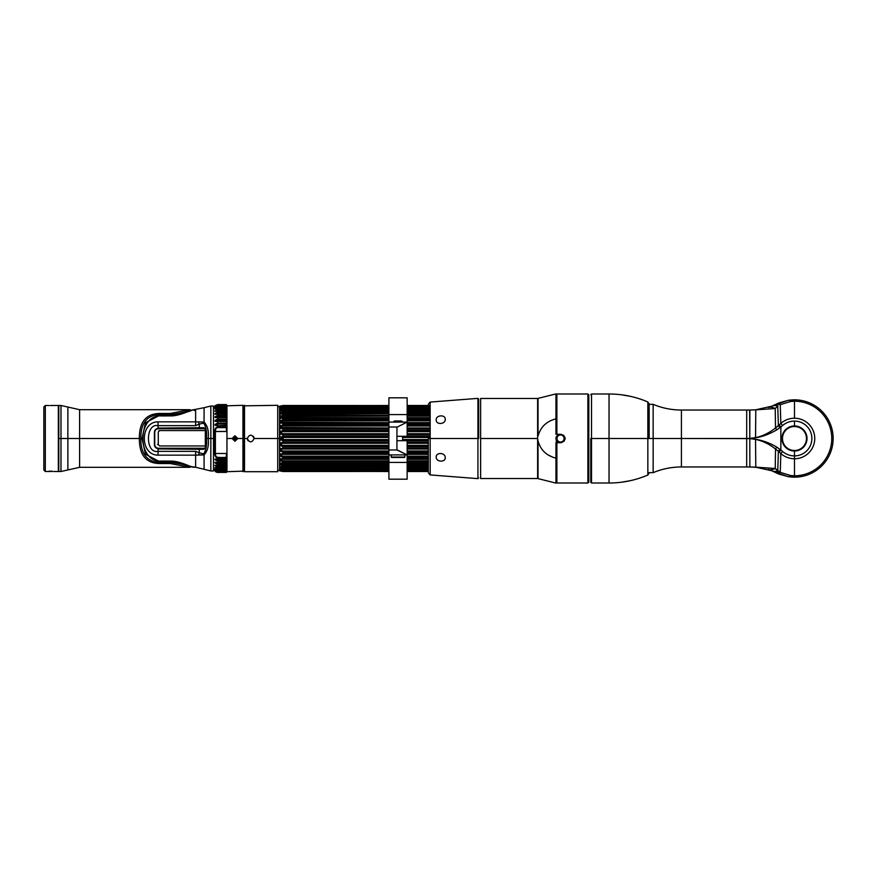 <?xml version="1.0" encoding="UTF-8"?>
<svg xmlns="http://www.w3.org/2000/svg" width="877" height="877" viewBox="0 0 877 877"><rect width="100%" height="100%" fill="white"/><g stroke="black" fill="none" stroke-linecap="round" stroke-linejoin="round"><path stroke-width="1.32" d="M253.267 436.22L253.749 436.921M254.045 437.711L254.144 438.434M277.713 405.306L277.713 438.5L254.144 438.5C251.852 434.071 249.572 434.071 247.281 438.5L244.508 438.5L244.508 405.306L244.508 438.5L247.281 438.5C249.561 442.929 251.852 442.929 254.144 438.5L277.713 438.5L277.713 471.694L244.508 471.694L244.508 438.5L244.508 471.694L243.959 471.157L243.959 405.843L277.713 405.306M248.158 440.78L247.665 440.09M247.38 439.3L247.281 438.566M280.18 406.018L279.829 426.233L282.92 424.83L282.92 423.514L282.92 426.036L280.783 426.66L282.92 426.036L388.906 426.036L282.92 426.036L282.92 424.83L388.906 424.83L282.92 424.83L279.829 426.233L279.829 422.758A2.192 1.337 -34 0 1 280.783 422.232L280.783 421.453L282.92 420.828L282.92 418.504L282.92 419.677L388.906 419.677L282.92 419.677L279.829 421.092L279.829 417.967A2.192 1.568 -39.5 0 1 280.783 417.474L280.783 416.783L282.92 416.202L282.92 414.13L282.92 415.128L388.906 415.128L282.92 415.128L279.829 416.509L279.829 413.845A2.192 1.754 -47.8 0 1 280.783 413.385L282.92 412.289L282.92 410.535L282.92 411.335L388.906 411.335L282.92 411.335L279.829 412.628L279.829 410.502A2.192 1.886 -60.4 0 1 280.783 410.118L282.92 409.208L282.92 407.849L282.92 408.419L388.906 408.419L282.92 408.419L279.829 409.581L279.829 408.068A2.192 1.951 -78.1 0 1 280.783 407.75L282.92 407.081L282.92 406.139L388.906 406.468L282.92 406.468L279.829 407.465L279.829 406.347A2.192 1.853 55.6 0 1 280.783 406.248L282.92 405.47L388.906 405.536L282.92 405.536L279.829 406.172L277.713 406.906L277.713 438.5L279.555 438.5L279.555 406.303L279.599 438.5L277.713 438.5M237.831 438.5L234.948 435.737L232.065 438.5L226.957 438.5L226.957 405.306L226.957 438.5L232.065 438.5L234.948 441.263L237.831 438.5L234.948 435.737L234.948 437.075A1.425 1.425 0 0 1 236.373 438.5A1.425 1.425 0 0 1 234.948 439.925L234.948 441.263L237.831 438.5L242.94 438.5L237.831 438.5M236.275 439.015L233.523 438.5L236.275 437.985M226.409 405.843L242.94 405.306L242.94 471.694L242.94 405.306L243.488 405.843L243.488 471.157L226.957 471.694L226.957 438.5L226.957 471.694L226.409 471.157M234.948 435.737L232.065 438.5L234.948 441.263L234.948 439.925A1.425 1.425 0 0 1 233.523 438.5A1.425 1.425 0 0 1 234.948 437.075L234.948 435.737M217.693 460.272L226.409 460.272L226.409 459.186L217.693 459.186C214.832 459.175 214.832 459.537 217.693 460.272C214.832 459.537 214.832 459.175 217.693 459.186L217.693 458.956C214.021 458.737 214.021 459.471 217.693 461.17L226.409 461.17L226.409 462.519L217.693 462.519L217.693 460.272L226.409 460.272L226.409 461.17L217.693 461.17L217.693 460.272C214.832 459.537 214.832 459.175 217.693 459.186L217.693 457.761L226.409 457.761L226.409 458.956L217.693 458.956C214.021 458.737 214.021 459.471 217.693 461.17L217.693 462.519C214.01 461.949 214.01 462.596 217.693 464.459L226.409 464.459L226.409 465.621L217.693 465.621L217.693 464.459L217.693 465.621C214.01 464.81 214.01 465.358 217.693 467.255L226.409 467.255L226.409 468.197L217.693 468.197L217.693 467.255L217.693 468.197C214.01 467.178 214.01 467.605 217.693 469.48L226.409 469.48L226.409 470.193L217.693 470.193L217.693 469.48L217.693 470.193C214.01 468.976 214.01 469.283 217.693 471.102L226.409 471.102L217.693 471.102L217.693 472.089L226.409 472.089L217.693 472.429C215.698 472.232 214.602 471.135 214.405 469.151M217.693 425.751L226.409 425.29L226.409 424.019L217.693 424.019L217.693 423.131C214.01 424.556 214.01 425.422 217.693 425.751L216.18 425.29L217.693 423.131C214.01 424.556 214.01 425.422 217.693 425.751L226.409 425.301L217.693 425.751L217.693 427.121C215.83 427.176 214.832 428.656 214.722 431.561L226.409 431.473L226.409 425.751L226.409 427.121L217.693 427.121L217.693 425.751L226.409 425.751L226.409 421.497L226.409 423.131L217.693 423.131L217.693 421.497L226.409 421.497L226.409 417.573L226.409 419.074L217.693 419.074L217.693 417.573L226.409 417.573L226.409 414.065L226.409 415.391L217.693 415.391L217.693 414.065L226.409 414.065L226.409 413.045L217.693 413.045C214.832 413.812 214.832 414.119 217.693 413.977C214.832 414.119 214.832 413.812 217.693 413.045L217.693 413.133M217.693 413.977L226.409 413.977L217.693 414.065C214.01 414.602 214.01 413.966 217.693 412.157L217.693 413.045L217.693 412.157L226.409 412.157L226.409 406.599L217.693 406.599C214.01 407.772 214.01 407.487 217.693 405.733L217.693 406.468L226.409 406.468L217.693 406.468C214.821 407.169 214.821 407.312 217.693 406.884C214.821 407.312 214.821 407.169 217.693 406.468L217.693 405.733L226.409 405.733L226.409 406.468L226.409 405.306L217.693 405.306L217.693 404.571C214.01 406.161 214.01 406.183 217.693 404.648L226.409 404.648L217.693 404.648L217.693 405.306L226.409 405.306L217.693 405.733C214.01 407.487 214.01 407.772 217.693 406.599L226.409 406.599L226.409 407.29L217.693 407.29L217.693 406.599L217.693 407.29C214.021 409.088 214.021 409.504 217.693 408.518L226.409 408.518L226.409 409.438L217.693 409.438L217.693 408.518L217.693 409.438C214.01 411.203 214.01 411.741 217.693 411.028L226.409 411.028L226.409 412.157L217.693 412.157L217.693 411.028L217.693 412.157C214.01 413.966 214.01 414.602 217.693 414.065L217.693 415.391C214.01 417.046 214.01 417.781 217.693 417.573L217.693 419.074C214.01 420.73 214.01 421.541 217.693 421.497L217.693 423.131L226.409 423.131L226.409 424.019L217.693 424.019L216.18 425.29M226.409 459.186L226.409 457.761L217.693 457.761L217.693 458.956L226.409 458.956L226.409 462.738L217.693 462.519C214.01 461.949 214.01 462.596 217.693 464.459L217.693 463.571C214.821 462.782 214.821 462.464 217.693 462.628L215.939 462.519M217.693 404.834L226.409 405.306L226.409 404.571L217.693 404.648L215.599 405.678M226.409 472.385L217.693 472.429M215.599 471.3L217.693 472.308L226.409 472.308L226.409 471.585L217.693 471.771M217.693 471.574L226.409 471.574L226.409 470.368L226.409 471.102L217.693 471.102L217.693 470.368C214.821 469.623 214.821 469.48 217.693 469.919C214.821 469.48 214.821 469.623 217.693 470.368L226.409 470.368L217.693 470.368L217.693 471.102C214.01 469.283 214.01 468.976 217.693 470.193L226.409 470.193L226.409 468.68L226.409 469.48L217.693 469.48L217.693 468.68C214.821 467.901 214.821 467.693 217.693 468.044L217.693 468.197C214.01 467.178 214.01 467.605 217.693 469.48L217.693 468.68L226.409 468.68L217.693 468.68C214.821 467.901 214.821 467.693 217.693 468.044L226.409 468.197L226.409 462.628L217.693 462.628C214.821 462.464 214.821 462.782 217.693 463.571C214.821 462.782 214.821 462.464 217.693 462.628L226.409 462.738L226.409 464.459L217.693 464.459L217.693 463.571L226.409 463.571L217.693 463.571M226.409 457.761L226.409 453.497L215.391 453.497L215.391 431.473C215.468 428.919 216.235 427.625 217.693 427.614L217.693 427.121C215.83 427.176 214.832 428.656 214.722 431.561L214.722 453.299C214.843 456.117 215.83 457.608 217.693 457.761L226.409 457.29L226.409 453.497L215.391 453.497C215.468 455.941 216.246 457.202 217.693 457.29L226.409 457.761M226.409 427.614L217.693 427.614C216.235 427.625 215.468 428.919 215.391 431.473L226.409 431.473L226.409 427.614M217.693 457.761L217.693 457.29C216.246 457.202 215.468 455.941 215.391 453.497L214.722 453.299C214.843 456.117 215.83 457.608 217.693 457.761M214.722 431.561L215.391 431.473L215.391 453.497L214.722 453.299L214.722 431.561M217.693 465.599L217.693 465.621C214.01 464.81 214.01 465.358 217.693 467.255L217.693 466.4C214.821 465.599 214.821 465.336 217.693 465.599C214.821 465.336 214.821 465.599 217.693 466.4L226.409 466.4L226.409 467.255L217.693 467.255L217.693 466.4L226.409 466.4M217.693 465.775L226.409 465.621L215.808 465.435M226.409 470.236L215.654 469.601M217.693 472.308L226.409 472.429M217.693 404.571C214.01 406.161 214.01 406.183 217.693 404.648C214.01 406.183 214.01 406.161 217.693 404.571L226.409 404.571L217.693 404.571L215.293 405.612L214.405 407.849M226.409 405.284L217.693 405.284L215.61 406.128M226.409 406.555L215.643 407.213M226.409 408.079L217.693 408.079L217.693 407.29L226.409 407.29L226.409 408.079L217.693 408.079C214.832 408.825 214.832 409.022 217.693 408.682C214.832 409.022 214.832 408.825 217.693 408.079L217.693 407.29C214.021 409.088 214.021 409.504 217.693 408.518L215.709 408.934M226.409 408.441L217.693 408.518L226.409 408.441M226.409 410.283L217.693 410.283L217.693 409.438L226.409 409.438L226.409 410.283L217.693 410.283C214.821 411.017 214.821 411.28 217.693 411.061C214.821 411.28 214.821 411.017 217.693 410.283L217.693 409.438C214.01 411.203 214.01 411.741 217.693 411.028L215.797 411.236M226.409 410.885L217.693 411.028L226.409 410.885M226.409 413.856L215.917 414.087M226.409 417.43L217.693 417.364C214.821 417.353 214.821 417.003 217.693 416.29C214.821 417.003 214.821 417.353 217.693 417.364C214.821 417.353 214.821 417.003 217.693 416.29L217.693 415.391C214.01 417.046 214.01 417.781 217.693 417.573L216.093 417.43M226.409 417.299L217.693 417.299L226.409 417.573L226.409 416.29L217.693 416.29L217.693 415.391L226.409 415.391L226.409 416.29L217.693 416.29M215.95 421.168L217.693 419.984L226.409 419.984L217.693 419.984L217.693 419.074L226.409 419.074L226.409 421.168L215.95 421.168L217.693 419.984L217.693 419.074C214.01 420.73 214.01 421.541 217.693 421.497L216.323 421.19M226.409 421.135L217.693 421.497L226.409 421.135M205.185 428.743L158.408 428.743A3.651 3.651 0 0 0 154.758 432.394L154.758 444.606A3.651 3.651 0 0 0 158.408 448.257L205.185 448.257M154.758 444.606A3.651 3.651 0 0 0 158.408 448.257L158.408 448.629A4.012 4.012 0 0 1 154.396 444.606L154.396 432.394L154.758 444.606M154.758 432.394L154.396 432.394A4.012 4.012 0 0 1 158.408 428.371L158.408 428.743A3.651 3.651 0 0 0 154.758 432.394M159.636 445.965L205.667 445.965L159.636 445.965L158.244 444.54A33.743 2.741 -90 0 0 158.244 431.988L159.636 430.563L205.591 430.563L159.636 430.563L158.244 431.988A33.743 2.741 -90 0 1 158.244 444.54L159.636 445.965M157.531 444.54L158.244 444.54L157.531 444.54M158.945 430.563L159.636 430.563L158.945 430.563M190.528 449.21L190.528 448.257L190.528 449.21M191.756 466.564L189.717 467.32L79.599 467.32L79.599 438.5L139.366 438.5C139.257 455.799 146.744 464.141 161.828 463.516L170.445 463.56L189.607 467.32L190.989 466.772C187.415 465.314 180.563 463.823 170.456 462.311L161.85 462.267C147.796 462.804 140.78 454.878 140.813 438.5C140.78 422.122 147.796 414.196 161.85 414.733L170.456 414.689C180.563 413.177 187.415 411.686 190.989 410.228L189.607 409.68L170.445 413.44L161.828 413.484C146.711 412.892 139.224 421.223 139.366 438.5L67.869 438.5L67.869 469.962L79.599 467.32L79.599 409.68L67.869 407.038L67.869 469.962L60.984 471.519L60.984 438.5L79.599 438.5L79.599 409.68L189.717 409.68L191.756 410.436M58.803 438.5L60.984 438.5L60.984 471.519L58.803 471.519L58.803 405.481L60.984 405.481L60.984 438.5L60.984 405.481L67.869 407.038L67.869 438.5L58.803 438.5M190.528 428.743L190.528 427.79L190.528 428.743M155.711 429.423L158.046 428.151L158.046 425.652C145.253 422.835 145.253 454.165 158.046 451.348L158.046 448.849L155.711 447.577M154.396 444.376L154.396 432.624M195.626 467.233L204.078 469.305L204.078 454.911C207.63 451.162 209 445.691 208.178 438.5L210.842 438.5L210.842 406.029L213.495 406.029L213.495 438.5L210.842 438.5L213.495 438.5L213.495 470.971L210.842 470.971L210.842 438.5L210.842 470.971L204.078 469.305L204.078 454.911L195.626 455.152L195.626 451.348L158.046 451.348L158.046 448.849A4.56 4.56 0 0 0 158.912 448.936L199.265 449.287L199.265 452.751L195.626 451.348L158.046 451.348L158.046 455.152L195.626 455.152L195.626 467.233L193.411 467.233C191.646 467.518 179.763 460.787 170.478 461.105L161.872 461.05C136.56 463.188 136.56 413.823 161.872 415.95L170.478 415.895C179.752 416.213 191.635 409.493 193.411 409.767L195.626 409.767L195.626 421.848L158.046 421.848C139.761 421.749 139.761 455.251 158.046 455.152L195.626 455.152L195.626 467.233L192.238 466.772M195.626 409.767L195.626 421.848L158.046 421.848L158.046 425.652L158.046 421.848C139.761 421.749 139.761 455.251 158.046 455.152L158.046 451.348C145.253 454.165 145.253 422.835 158.046 425.652L195.626 425.641L199.265 424.117L199.265 427.713L158.912 428.064A4.56 4.56 0 0 0 158.046 428.151L158.046 425.652L195.626 425.641L195.626 421.848L204.078 422.089L204.078 407.695L193.532 409.767L194.409 410.524M161.609 415.479L158.452 415.687M158.233 415.709L145.396 422.999L142.052 438.5L145.396 454.001L158.233 461.291L161.609 461.521M190.989 466.772L189.607 467.32L170.445 463.56L170.456 462.311L161.85 462.267L161.828 463.516L161.85 462.267C147.796 462.804 140.78 454.878 140.813 438.5L139.366 438.5L140.813 438.5C140.78 422.122 147.796 414.196 161.85 414.733L161.828 413.484C146.711 412.892 139.224 421.223 139.366 438.5C139.257 455.799 146.744 464.141 161.828 463.516L170.445 463.56L170.456 462.311C180.563 463.823 187.415 465.314 190.989 466.772L191.065 466.772M193.072 449.232L193.072 448.257L193.072 449.232M193.072 428.743L193.072 427.768L193.072 428.743M191.065 410.228L190.989 410.228C187.415 411.686 180.563 413.177 170.456 414.689L170.445 413.44L170.456 414.689L161.85 414.733L161.828 413.484L170.445 413.44L189.607 409.68L190.989 410.228M191.975 427.779L191.975 428.743L191.975 427.779M191.975 448.257L191.975 449.221L191.975 448.257M194.409 427.757L194.409 428.743L194.409 427.757M194.409 448.257L194.409 449.243L194.409 448.257M195.626 449.254L195.626 448.257L195.626 449.254M195.626 428.743L195.626 427.746L195.626 428.743M161.872 461.05C136.56 463.188 136.56 413.823 161.872 415.95L159.11 415.621L145.604 422.67L142.052 438.5L145.604 454.33L159.11 461.379L170.478 461.105L161.872 461.05M192.129 466.772L193.411 467.233C191.646 467.518 179.763 460.787 170.478 461.105L189.564 466.202M159.11 415.621L170.478 415.895C179.752 416.213 191.635 409.493 193.411 409.767L192.129 410.228C188.38 411.916 181.155 413.659 170.467 415.424L161.872 415.95L170.467 415.424C177.746 414.788 183.797 413.33 188.621 411.072L193.313 409.778M204.078 422.089L204.078 407.695L210.842 406.029L210.842 438.5L208.178 438.5C209 431.309 207.63 425.838 204.078 422.089L195.626 421.848L195.626 425.641L199.265 424.117L199.265 427.713L203.19 427.68L205.317 429.149L205.317 447.851L203.19 449.32L199.265 449.287L199.265 452.751L203.749 453.88C206.161 449.748 207.049 444.628 206.424 438.5C207.049 432.372 206.161 427.252 203.749 423.12L199.265 424.117A2.653 1.666 -121.8 0 1 198.695 422.232A2.653 1.666 58.2 0 0 199.265 424.117L203.749 423.12A2.192 1.315 -75.8 0 1 204.078 422.089A2.192 1.315 104.2 0 0 203.749 423.12C206.106 426.88 206.994 432.01 206.424 438.5L208.178 438.5C209 431.309 207.63 425.838 204.078 422.089M204.078 427.768L204.078 428.743L204.078 427.768M204.078 448.257L204.078 449.232L204.078 448.257M203.749 453.88A2.182 1.239 75.5 0 0 204.078 454.911C207.63 451.162 209 445.691 208.178 438.5L206.424 438.5C206.994 444.99 206.106 450.12 203.749 453.88L199.265 452.751L198.64 454.867L204.078 454.911A2.182 1.239 -104.5 0 1 203.749 453.88M195.626 455.152L198.64 454.867L199.265 452.751L195.626 451.348L195.626 455.152M51.951 471.431L45.308 471.519L43.85 470.061L43.85 406.939L45.308 405.481L47.862 405.481L45.308 405.481L45.308 471.519L49.375 471.431M47.862 405.481L49.2 405.569M49.989 471.519L49.2 471.519M50.406 471.431L51.392 471.431M53.464 471.519L58.353 471.519L53.464 471.519M58.353 405.481L53.464 405.481L58.353 405.481L58.353 471.519M52.127 405.569L51.392 405.569M51.392 471.519L52.127 471.519M50.406 405.481L53.464 405.481M45.308 471.519L45.308 405.481L43.85 406.939L43.85 470.061L45.308 471.519M51.392 405.481L52.127 405.481L51.392 405.481M51.392 471.102L52.127 471.113M49.2 471.113L49.989 471.102M280.103 439.311L280.103 438.5L283.194 438.5L280.103 438.5L280.103 437.689M280.103 427.866L280.103 426.354M280.103 450.646L280.103 449.134M282.92 423.514L388.906 423.514L282.92 423.514L282.92 422.626L388.906 422.626L280.783 422.232L282.92 422.626L282.92 423.514L279.829 422.758L279.829 421.092L279.829 422.758L282.92 423.514M407.147 423.514L430.168 423.514L407.147 423.514M430.168 424.83L407.147 424.83L430.168 424.83M279.829 437.524L280.783 438.96L282.92 439.541L282.92 440.736L388.906 440.736L282.92 440.736L279.829 439.476L282.92 440.736L282.92 442.183L388.906 442.183L282.92 442.183L282.92 439.541L280.783 438.96L279.829 439.476L279.829 445.22L279.599 438.5L279.829 437.524L282.92 436.264L282.92 437.459L280.783 438.04L282.92 437.459L388.906 437.459L282.92 437.459L282.92 436.264L388.906 436.264L282.92 436.264L279.829 437.524L279.829 431.78L282.92 431.637L282.92 430.41L388.906 430.41L282.92 430.41L282.92 429.017L388.906 429.017L282.92 429.017L282.92 427.987L388.906 427.987L280.783 427.516L282.92 427.987L282.92 430.41L279.829 431.78L279.829 428.053L282.92 429.017L279.829 428.053L279.829 433.687L282.92 434.817L388.906 434.817L282.92 434.817L282.92 436.264L282.92 433.687L388.906 433.687L282.92 433.687L280.783 433.15L279.829 431.78L279.829 438.5M407.147 429.017L430.168 429.017L407.147 429.017M430.168 430.41L407.147 430.41L430.168 430.41M282.92 418.504L388.906 418.504L282.92 418.504L282.92 417.77L388.906 417.77L280.783 417.474L282.92 417.77L282.92 418.504L279.829 417.967L282.92 418.504M407.147 418.504L430.168 418.504L407.147 418.504M430.168 419.677L407.147 419.677L430.168 419.677M282.92 414.13L388.906 413.582L280.783 413.385L282.92 414.13L279.829 413.845L282.92 414.13M407.147 414.13L430.168 414.13L407.147 414.13M430.168 415.128L407.147 415.128L430.168 415.128M282.92 410.206L279.829 410.502A2.192 1.886 119.6 0 1 280.783 410.118L282.92 409.208L388.906 409.208L282.92 409.208L282.92 408.419L279.829 409.581A2.192 1.502 37.3 0 1 280.783 409.68A2.192 1.502 -142.7 0 0 279.829 409.581L279.829 410.502L282.92 410.535L388.906 410.206L282.635 410.206M407.147 410.535L430.168 410.535L407.147 410.535M430.168 411.335L407.147 411.335L430.168 411.335M282.92 407.728L280.783 407.75L282.92 407.081L388.906 407.081L282.92 407.081L282.92 406.468L279.829 407.465A2.192 1.699 44.6 0 1 280.783 407.465A2.192 1.699 -135.4 0 0 279.829 407.465L279.829 408.068L388.906 407.728M407.147 407.849L430.168 407.849L407.147 407.849M430.168 408.419L407.147 408.419L430.168 408.419M282.92 406.139L388.906 406.139L279.829 406.61A2.192 1.962 -98.7 0 1 280.454 406.391A2.192 1.962 81.3 0 0 279.829 406.61L282.92 406.139M407.147 406.139L430.168 406.139L407.147 406.139M430.168 406.468L407.147 406.468L430.168 406.468M280.278 405.974L388.906 405.47M407.147 405.47L430.168 405.47M430.168 405.536L407.147 405.536L430.168 405.536M280.289 471.026L388.906 471.464L282.92 471.53L279.829 470.828L279.555 438.5L279.555 470.697L277.713 470.094M407.147 471.464L428.316 471.464L407.147 471.464M407.147 471.53L428.316 471.53L407.147 471.53L428.316 471.53L428.316 438.5L430.168 438.5L430.168 402.072L430.168 438.5L477.932 438.5L428.316 438.5M282.92 470.861L388.906 470.532L279.829 470.39L282.92 471.464L280.783 470.752A2.192 1.853 124.4 0 1 279.829 470.653L282.92 471.464L388.906 471.048L280.783 470.752A2.192 1.853 -55.6 0 1 279.829 470.653L279.829 470.39A2.192 1.962 98.7 0 0 280.454 470.609A2.192 1.962 -81.3 0 1 279.829 470.39L388.906 470.861L282.92 470.861M407.147 470.532L428.316 470.532L407.147 470.532M428.316 470.861L407.147 470.861L428.316 470.861M281.078 469.239L388.906 469.151L282.92 469.151L282.92 468.581L388.906 468.581L282.92 468.581L282.92 469.151L279.829 468.932L282.92 470.532L282.92 469.919L280.783 469.535A2.192 1.699 135.4 0 1 279.829 469.535L282.92 470.532L282.92 469.919L388.906 469.919L282.92 469.919L280.783 469.25A2.192 1.951 -101.9 0 1 279.829 468.932L279.829 469.535A2.192 1.699 -44.6 0 0 280.783 469.535L388.906 469.272M407.147 468.581L428.316 468.581L407.147 468.581M428.316 469.151L407.147 469.151L428.316 469.151M282.92 466.465L282.92 465.665L388.906 465.665L282.92 465.665L282.92 466.465L279.829 466.498L279.829 467.419L279.829 466.498L279.829 467.419L282.92 468.581L282.92 467.792L280.783 467.32A2.192 1.502 142.7 0 1 279.829 467.419L282.92 468.581L282.92 467.792L388.906 467.792L282.92 467.792L280.783 466.882A2.192 1.886 -119.6 0 1 279.829 466.498L279.829 467.419A2.192 1.502 -37.3 0 0 280.783 467.32L282.92 466.465L279.829 466.498A2.192 1.886 60.4 0 0 280.783 466.882L388.906 466.465L282.92 466.465M407.147 465.665L428.316 465.665L407.147 465.665M428.316 466.465L407.147 466.465L428.316 466.465M282.92 462.87L282.92 461.872L388.906 461.872L282.92 461.872L282.92 462.87L279.829 463.155L279.829 464.372L279.829 463.155L279.829 464.372L282.92 465.665L282.92 464.711L280.783 464.185A2.192 1.25 147.4 0 1 279.829 464.372L282.92 465.665L282.92 464.711L388.906 464.711L282.92 464.711L280.783 463.615A2.192 1.754 -132.2 0 1 279.829 463.155L279.829 464.372A2.192 1.25 -32.6 0 0 280.783 464.185L282.92 462.87L279.829 463.155A2.192 1.754 47.8 0 0 280.783 463.615L282.92 462.87L388.906 462.87L282.92 462.87M407.147 461.872L428.316 461.872L407.147 461.872M428.316 462.87L407.147 462.87L428.316 462.87M282.92 458.496L282.92 457.323L388.906 457.323L282.92 457.323L282.92 458.496L279.829 459.033L279.829 460.491L279.829 459.033L279.829 460.491L282.92 461.872L282.92 460.798L280.783 460.217A2.192 0.954 150.5 0 1 279.829 460.491L282.92 461.872L282.92 460.798L388.906 460.798L282.92 460.798L280.783 460.217L280.783 459.526A2.192 1.568 -140.5 0 1 279.829 459.033L279.829 460.491A2.192 0.954 -29.5 0 0 280.783 460.217L280.783 459.526L282.92 459.23L282.92 458.496L279.829 459.033A2.192 1.568 39.5 0 0 280.783 459.526L282.92 459.23L282.92 458.496L388.906 458.496L282.92 458.496M407.147 457.323L428.316 457.323L407.147 457.323M428.316 458.496L407.147 458.496L428.316 458.496M282.92 453.486L282.92 452.17L388.906 452.17L282.92 452.17L282.92 453.486L279.829 454.242L279.829 455.908L279.829 454.242L279.829 455.908L282.92 457.323L282.92 456.172L280.783 455.547A2.192 0.636 152.5 0 1 279.829 455.908L282.92 457.323L282.92 456.172L388.906 456.172L282.92 456.172L280.783 455.547L280.783 454.768A2.192 1.337 -146 0 1 279.829 454.242L279.829 455.908A2.192 0.636 -27.5 0 0 280.783 455.547L280.783 454.768L282.92 454.374L282.92 453.486L279.829 454.242A2.192 1.337 34 0 0 280.783 454.768L282.92 454.374L282.92 453.486L388.906 453.486L282.92 453.486M407.147 452.17L428.316 452.17L407.147 452.17M428.316 453.486L407.147 453.486L428.316 453.486M282.92 447.983L282.92 446.59L388.906 446.59L282.92 446.59L282.92 447.983L279.829 448.947L279.829 450.767L279.829 448.947L279.829 450.767L282.92 452.17L282.92 450.964L280.783 450.339L279.829 450.767L282.92 452.17L282.92 450.964L388.906 450.964L282.92 450.964L280.783 450.339L280.783 449.484L282.92 449.013L280.783 449.484A2.192 1.052 30.4 0 1 279.829 448.947L279.829 445.22L279.829 448.947L282.92 447.983L388.906 447.983L282.92 447.983L282.92 449.013L282.92 447.983M407.147 446.59L428.316 446.59L407.147 446.59M428.316 447.983L407.147 447.983L428.316 447.983M407.147 440.736L428.316 440.736L407.147 440.736M428.316 442.183L407.147 442.183L428.316 442.183M407.147 434.817L430.168 434.817L407.147 434.817M430.168 436.264L407.147 436.264L430.168 436.264M430.168 426.036L407.147 426.036L430.168 426.036M280.783 426.66L280.783 427.516A2.192 1.052 149.6 0 0 279.829 428.053L279.829 426.233L279.829 428.053L279.829 426.233L280.783 426.66M407.147 427.987L430.168 427.987L407.147 427.987M279.829 406.347L279.829 406.347A2.192 1.853 -124.4 0 1 280.783 406.248L279.829 406.347M279.829 431.78L279.829 433.687A2.192 0.745 -28.1 0 1 280.783 433.15L282.92 433.687L282.92 434.817L279.829 433.687A2.192 0.745 151.9 0 1 280.783 433.15L280.783 432.251L282.92 431.637L282.92 430.41L279.829 431.78M430.168 431.637L407.147 431.637L430.168 431.637M388.906 431.637L282.92 431.637L388.906 431.637M407.147 433.687L430.168 433.687L407.147 433.687M279.829 443.313L279.829 445.22L282.92 446.59L282.92 445.363L280.783 444.749L279.829 445.22L282.92 446.59L282.92 445.363L388.906 445.363L282.92 445.363L280.783 444.749L280.783 443.85A2.192 0.745 -151.9 0 1 279.829 443.313L279.829 445.22L280.783 443.85L282.92 443.313L282.92 442.183L279.829 443.313A2.192 0.745 28.1 0 0 280.783 443.85L282.92 443.313L282.92 442.183L279.829 443.313M407.147 471.048L428.316 471.048L407.147 471.048M388.906 469.316L279.829 468.932A2.192 1.951 78.1 0 0 280.783 469.25M428.316 469.272L407.147 469.272M407.147 469.919L428.316 469.919L407.147 469.919M428.316 466.794L407.147 466.794L428.316 466.794M388.906 466.794L282.92 466.794L388.906 466.794M407.147 467.792L428.316 467.792L407.147 467.792M428.316 463.418L407.147 463.418L428.316 463.418M388.906 463.418L282.92 463.418L388.906 463.418M407.147 464.711L428.316 464.711L407.147 464.711M428.316 459.23L407.147 459.23L428.316 459.23M388.906 459.23L282.92 459.23L388.906 459.23M407.147 460.798L428.316 460.798L407.147 460.798M428.316 454.374L407.147 454.374L428.316 454.374M388.906 454.374L282.92 454.374L388.906 454.374M407.147 456.172L428.316 456.172L407.147 456.172M428.316 449.013L407.147 449.013L428.316 449.013M388.906 449.013L282.92 449.013L388.906 449.013M407.147 450.964L428.316 450.964L407.147 450.964M428.316 443.313L407.147 443.313L428.316 443.313M388.906 443.313L282.92 443.313L388.906 443.313M407.147 445.363L428.316 445.363L407.147 445.363M430.168 437.459L402.587 437.459L430.168 437.459M282.92 439.541L388.906 439.541L282.92 439.541M402.587 439.541L428.316 439.541L402.587 439.541M430.168 405.952L407.147 405.952L430.168 405.952M388.906 405.952L282.92 405.952L388.906 405.952M430.168 407.081L407.147 407.081L430.168 407.081M407.147 407.728L430.168 407.728M280.783 407.75A2.192 1.951 101.9 0 0 279.829 408.068L281.078 407.761M430.168 409.208L407.147 409.208L430.168 409.208M407.147 410.206L430.168 410.206L407.147 410.206M280.783 412.815A2.192 1.25 -147.4 0 0 279.829 412.628L279.829 413.845A2.192 1.754 132.2 0 1 280.783 413.385L280.783 412.815A2.192 1.25 32.6 0 0 279.829 412.628L282.92 411.335L282.92 412.289L280.783 412.815M430.168 412.289L407.147 412.289L430.168 412.289M388.906 412.289L282.92 412.289L388.906 412.289M407.147 413.582L430.168 413.582L407.147 413.582M280.783 416.783A2.192 0.954 -150.5 0 0 279.829 416.509L279.829 417.967A2.192 1.568 140.5 0 1 280.783 417.474L280.783 416.783A2.192 0.954 29.5 0 0 279.829 416.509L282.92 415.128L282.92 416.202L280.783 416.783M430.168 416.202L407.147 416.202L430.168 416.202M388.906 416.202L282.92 416.202L388.906 416.202M407.147 417.77L430.168 417.77L407.147 417.77M280.783 421.453A2.192 0.636 -152.5 0 0 279.829 421.092L279.829 422.758A2.192 1.337 146 0 1 280.783 422.232L280.783 421.453A2.192 0.636 27.5 0 0 279.829 421.092L282.92 419.677L282.92 420.828L280.783 421.453M430.168 420.828L407.147 420.828L430.168 420.828M388.906 420.828L282.92 420.828L388.906 420.828M407.147 422.626L430.168 422.626L407.147 422.626M478.656 399.101L477.932 398.366L477.932 478.634L477.932 438.5L478.656 438.5L477.932 438.5L477.932 398.366L430.168 402.072L428.316 404.231M428.316 472.769L430.168 474.928L430.168 438.5L430.168 474.928L477.932 478.634L478.656 477.899M478.656 438.5L478.656 399.101L478.656 438.5M445.231 457.684C445.604 462.585 435.924 462.069 436.198 457.147C435.902 451.907 445.648 452.62 445.231 457.684M436.198 419.853C435.924 414.909 445.615 414.426 445.231 419.316C445.637 424.391 435.902 425.082 436.198 419.853M480.629 438.5L480.629 398.465L480.629 438.5L537.623 438.5L537.623 478.535L480.629 478.535L480.629 398.465L537.623 398.465L537.623 438.5L480.629 438.5M538.029 478.612L538.029 440.945C540.594 450.054 546.568 455.788 555.963 458.145L555.963 483.106L538.029 478.612M550.899 456.303L549.002 455.327M538.566 443.28L538.029 440.956C540.594 450.054 546.568 455.788 555.963 458.145L555.963 442.699L561.072 442.699C566.487 439.892 566.487 437.097 561.072 434.301L556.884 434.301L556.884 393.992L587.886 393.992L556.884 393.992L556.884 434.301L555.963 434.301L555.963 418.855C546.568 421.212 540.594 426.946 538.029 436.055L538.029 398.388L555.963 393.894L555.963 418.855C546.568 421.212 540.594 426.946 538.029 436.055L538.566 433.72M564.086 441.35L564.086 440.506M564.086 436.494L563.725 435.244M558.737 434.301L556.336 436.713L556.336 440.287L558.737 442.699M556.336 442.699L556.336 436.713A4.56 4.56 0 0 0 556.336 440.287L556.336 442.699M538.029 440.945L537.733 439.147M551.085 456.391L551.918 456.753M556.994 438.5A3.541 3.541 0 0 1 560.524 434.959A3.541 3.541 0 0 1 564.064 438.5A3.541 3.541 0 0 1 560.524 442.041A3.541 3.541 0 0 1 556.994 438.5L556.446 438.5A4.089 4.089 0 0 1 560.524 434.411A4.089 4.089 0 0 1 564.613 438.5L564.064 438.5A3.541 3.541 0 0 0 560.524 434.959A3.541 3.541 0 0 0 556.994 438.5A3.541 3.541 0 0 0 560.524 442.041A3.541 3.541 0 0 0 564.064 438.5L564.613 438.5A4.089 4.089 0 0 1 560.524 442.589A4.089 4.089 0 0 1 556.446 438.5L556.994 438.5M556.446 438.5A4.089 4.089 0 0 0 560.524 442.589A4.089 4.089 0 0 0 564.613 438.5A4.089 4.089 0 0 0 560.524 434.411A4.089 4.089 0 0 0 556.446 438.5M555.963 442.699L555.963 481.078M556.884 442.699L556.884 483.008L587.886 483.008L556.884 483.008L556.884 442.699M588.807 394.902L587.886 393.992L587.886 483.008L587.886 393.992L588.807 394.902L588.807 482.098L587.886 483.008L588.807 482.098M755.546 467.178A18.242 1.02 -85.1 0 0 755.59 467.2A18.242 1.02 -85.1 0 0 755.678 467.156L746.689 466.959L746.689 438.5L749.791 438.599L749.868 466.959L681.418 466.959L681.418 438.5L681.418 466.959C671.618 466.981 662.19 468.888 653.146 472.659C662.19 468.888 671.618 466.981 681.418 466.959L746.689 466.959L746.689 410.041L749.649 410.041L681.418 410.041C671.618 410.019 662.19 408.112 653.146 404.341L653.146 438.5L681.418 438.5L681.418 410.041C671.618 410.019 662.19 408.112 653.146 404.341L653.146 438.5L649.166 438.5L653.146 438.5L653.146 472.363M653.146 438.456L653.157 432.032L653.146 438.456M778.491 473.931L774.018 471.837A18.242 12.201 -62.6 0 0 780.256 472.352L775.213 468.471L749.868 466.959L749.791 438.599L681.418 438.5L681.418 410.041L746.689 410.041L746.689 438.5L653.146 438.5L653.146 472.659L647.84 472.659M749.649 466.959L755.59 467.2M749.846 410.041L755.678 409.844A18.242 1.02 -94.9 0 0 755.59 409.8L749.846 410.041M755.656 409.811A18.242 1.074 85 0 1 755.711 409.789A18.242 1.074 85 0 1 755.799 409.844L775.213 408.529L775.52 427.987L776.704 429.894C769.337 434.17 762.288 436.79 755.557 437.755C762.288 436.79 769.337 434.17 776.704 429.894L779.905 427.702L778.381 425.663L775.52 427.987C768.943 433.074 762.277 436.286 755.535 437.623C762.277 436.286 768.943 433.074 775.52 427.987L775.213 408.529L755.799 409.844L755.557 437.755L749.78 438.401L755.535 437.623L755.799 409.844L749.868 410.041L749.78 438.401L746.689 438.5L749.78 438.401L749.649 410.041M775.213 408.529A18.242 11.993 -105.7 0 0 768.241 407.52A18.242 11.993 74.3 0 1 775.213 408.529L777.746 406.04L775.213 408.529M778.721 474.018L788.313 476.682L790.714 475.531L788.313 476.682L794.474 477.176L794.474 475.783L790.714 475.531L780.256 472.352L780.826 453.562L780.256 472.352L777.746 470.96L778.381 451.337L780.826 453.562C784.74 456.972 789.289 458.715 794.474 458.77L794.474 475.783A37.283 37.283 0 0 0 831.758 438.5A37.283 37.283 0 0 0 794.474 401.217L790.714 401.469L794.474 401.217A37.283 37.283 0 0 1 831.758 438.5A37.283 37.283 0 0 1 794.474 475.783L794.474 458.77A20.27 20.27 0 0 0 814.755 438.5A20.27 20.27 0 0 0 794.474 418.23C789.289 418.285 784.74 420.028 780.826 423.438L780.256 404.648L780.826 423.438L778.381 425.663L777.746 406.04L778.381 425.663L779.905 427.702L776.704 429.894L775.52 427.987L780.826 423.438C784.74 420.028 789.289 418.285 794.474 418.23L794.474 399.824A38.676 38.676 0 0 1 833.15 438.5A38.676 38.676 0 0 1 794.474 477.176L794.474 475.783L790.714 475.531L780.519 472.484A18.242 12.355 117.8 0 1 774.227 471.947L788.313 476.682L794.474 477.176A38.676 38.676 0 0 0 833.15 438.5A38.676 38.676 0 0 0 794.474 399.824L788.313 400.318L774.227 405.053A18.242 12.355 62.2 0 1 780.519 404.516A18.242 12.355 -117.8 0 0 774.227 405.053M774.018 471.837L774.227 471.947A18.242 12.355 -62.2 0 0 780.519 472.484L780.256 472.352A18.242 12.201 117.4 0 1 774.018 471.837L771.552 470.653M755.711 409.789L771.968 406.15A18.242 11.522 65.8 0 1 777.965 405.93L777.746 406.04A18.242 11.478 -113.9 0 0 771.782 406.226A18.242 11.478 66.1 0 1 777.746 406.04L777.965 405.93A18.242 11.522 -114.2 0 0 771.968 406.139L778.787 402.949M777.965 471.07A18.242 11.522 114.2 0 1 771.968 470.85A18.242 11.522 -65.8 0 0 777.965 471.07M771.881 470.817A18.242 11.522 -65.8 0 0 771.968 470.861L771.782 470.774A18.242 11.478 -66.1 0 0 777.746 470.96A18.242 11.478 113.9 0 1 771.793 470.774M775.213 468.471A18.242 11.993 105.7 0 1 768.241 469.48A18.242 11.993 105.7 0 1 768.23 469.48A18.242 11.993 -74.3 0 0 775.213 468.471L775.52 449.013L778.381 451.337L777.746 470.96L775.213 468.471L755.799 467.156L755.535 439.377C762.946 441.043 769.611 444.255 775.52 449.013L775.213 468.471M778.721 402.981L788.313 400.318A18.242 5.459 80.8 0 1 790.714 401.469L780.256 404.648A18.242 12.201 -117.4 0 0 774.018 405.163A18.242 12.201 62.6 0 1 780.256 404.648L790.714 401.469A18.242 5.459 -99.2 0 0 788.313 400.318L794.474 399.824L794.474 418.23A20.27 20.27 0 0 1 814.755 438.5A20.27 20.27 0 0 1 794.474 458.77L794.474 455.908A17.408 17.408 0 0 0 811.883 438.5A17.408 17.408 0 0 0 794.474 421.092L794.474 425.959A12.541 12.541 0 0 1 807.015 438.5A12.541 12.541 0 0 1 794.474 451.041L794.474 455.908A17.408 17.408 0 0 0 811.883 438.5A17.408 17.408 0 0 0 794.474 421.092C790.002 421.135 786.055 422.615 782.624 425.509L780.826 423.438L782.624 425.509L780.859 426.967L779.236 424.917L780.859 426.967L782.624 425.509C786.055 422.615 790.002 421.135 794.474 421.092L794.474 425.959A12.541 12.541 0 0 0 781.933 438.5A12.541 12.541 0 0 0 794.474 451.041L794.474 455.908C790.002 455.865 786.055 454.385 782.624 451.491L779.905 449.298L778.381 451.337L779.236 452.083L780.859 450.033L779.236 452.083L780.826 453.562L782.624 451.491L780.826 453.562C784.74 456.972 789.289 458.715 794.474 458.77L794.474 455.908C790.002 455.865 786.055 454.385 782.624 451.491L780.859 450.033L780.859 426.967L779.905 427.702L780.859 426.967L780.859 450.033L776.704 447.106C770.159 443.137 763.111 440.517 755.557 439.245L755.535 439.377C762.946 441.043 769.611 444.255 775.52 449.013L776.704 447.106C770.159 443.137 763.111 440.517 755.557 439.245L749.791 438.599L755.535 439.377L755.799 467.156A18.242 1.074 95 0 1 755.711 467.211A18.242 1.074 95 0 1 755.656 467.189M774.018 405.163L771.552 406.347M788.313 476.682L794.474 477.176A38.676 38.676 0 0 1 791.394 477.044M775.52 449.013L778.381 451.337L779.905 449.298L776.704 447.106L775.52 449.013M794.474 451.041A12.541 12.541 0 0 1 781.933 438.5L782.481 438.5A11.993 11.993 0 0 0 794.474 450.493A11.993 11.993 0 0 0 806.467 438.5L806.467 438.5A11.993 11.993 0 0 0 794.474 426.507A11.993 11.993 0 0 0 782.481 438.5A11.993 11.993 0 0 0 794.474 450.493A11.993 11.993 0 0 0 806.467 438.5A11.993 11.993 0 0 0 794.474 426.507A11.993 11.993 0 0 0 782.481 438.5L781.933 438.5A12.541 12.541 0 0 1 794.474 425.959M788.127 476.649A38.676 38.676 0 0 0 790.396 476.956M833.15 438.5A38.676 38.676 0 0 0 791.394 399.956M790.352 400.044A38.676 38.676 0 0 0 788.116 400.35M649.166 403.968L647.84 401.951L647.84 438.5L609.033 438.5L609.033 393.992L609.033 438.5L647.84 438.5L647.84 475.049L647.84 401.951C635.441 396.678 622.506 394.014 609.033 393.992L591.526 393.992L591.526 438.5L591.526 393.992L590.791 394.716M590.791 482.284L591.526 483.008L591.526 438.5L591.526 483.008L609.033 483.008L609.033 438.5L591.526 438.5L609.033 438.5L609.033 483.008C622.506 482.986 635.441 480.322 647.84 475.049L649.166 473.032M649.166 438.5L647.84 438.5L649.166 438.5L649.166 403.968L649.166 438.5M590.791 438.5L590.791 482.284L590.791 438.5L591.526 438.5L590.791 438.5M630.388 480.673L621.376 482.229M621.376 394.771L630.388 396.327M407.147 414.569L407.147 436.308L396.974 436.308L396.941 434.466L396.974 436.308L407.147 436.308L407.147 422.078L397.358 427.011L407.147 422.078L407.147 414.569L388.906 414.569L388.906 397.818L407.147 397.818L407.147 414.569L388.906 414.569L388.906 462.431L407.147 462.431L407.147 440.692L396.974 440.692L396.941 442.534L396.941 440.692L407.147 440.692L407.147 479.182L388.906 479.182L388.906 462.431L407.147 462.431M388.906 462.431L388.906 454.922L407.147 454.922L388.906 454.922L388.906 427.011L396.941 427.011L396.941 449.989L388.906 449.989L397.358 449.989L407.147 454.922L396.941 449.989L396.941 427.011L388.906 427.011L388.906 422.078L407.147 422.078L388.906 422.078L388.906 414.569M391.624 457.476L404.429 457.476L391.624 457.476L391.186 454.922L391.186 457.038L404.867 457.038L391.624 457.476M394.387 420.993L401.677 420.993L402.587 422.078L393.466 421.903L402.587 421.903L401.677 420.993L394.387 420.993L393.466 422.078L394.387 420.993M402.587 436.308L402.587 440.692L402.587 436.308M404.867 454.922L404.867 457.038L404.867 454.922M226.409 459.241L216.115 459.12M217.693 425.29L216.674 425.312M226.409 468.285L215.72 467.814M226.409 471.585L217.693 471.585L215.61 470.774M226.409 404.648L217.693 404.648M159.11 461.379L170.467 461.576C175.488 461.039 186.911 465.128 189.542 466.268L193.313 467.222M388.906 471.53L280.278 471.026M388.906 470.905L280.64 470.62M407.147 470.905L428.316 470.905M407.147 469.316L428.316 469.316M430.168 406.095L407.147 406.095M388.906 406.095L280.454 406.391M430.168 407.684L407.147 407.684M388.906 407.684L282.92 407.684M556.884 393.992L555.963 394.902M556.884 483.008L555.963 482.098M653.146 404.341L647.84 404.341M778.787 474.051L771.968 470.85M755.711 467.211L771.782 470.774M794.474 399.824L788.39 400.307"/></g></svg>
